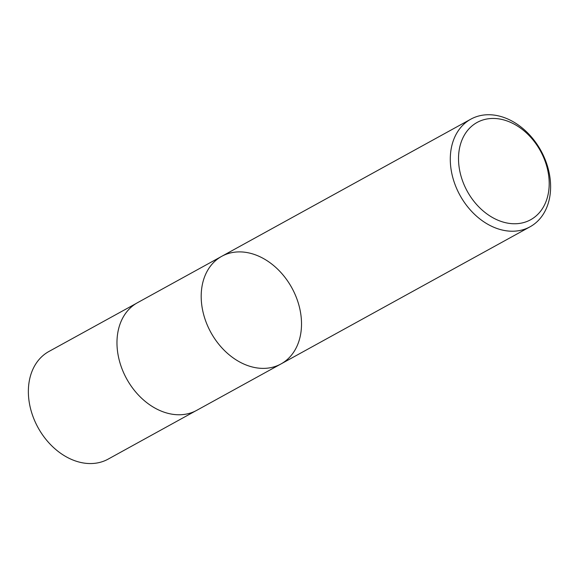 <?xml version="1.0" encoding="UTF-8"?>
<svg xmlns="http://www.w3.org/2000/svg" width="579" height="579" viewBox="0 0 579 579"><rect width="100%" height="100%" fill="white"/><g stroke="black" fill="none" stroke-linecap="round" stroke-linejoin="round"><path stroke-width="0.87" d="M486.353 119.1A55.533 41.782 -118.8 0 1 548.834 189.97A55.533 41.782 -118.8 0 1 476.365 204.242A55.533 41.782 -118.8 0 1 486.353 119.1M481.091 115.453A61.425 46.219 -118.8 0 1 544.137 157.162A61.425 46.219 -118.8 0 1 530.074 226.787A61.425 46.219 -118.8 0 1 459.965 195.268A61.425 46.219 -118.8 0 1 470.821 119.165A61.425 46.219 -118.8 0 1 481.091 115.453M280.981 363.952A61.425 46.219 -118.8 0 1 270.711 367.665A61.425 46.219 -118.8 0 1 207.666 325.955A61.425 46.219 -118.8 0 1 221.721 256.331A61.425 46.219 61.2 0 0 207.666 325.955A61.425 46.219 61.2 0 0 270.711 367.665A61.425 46.219 61.2 0 0 280.981 363.952A61.425 46.219 61.2 0 0 295.044 294.327A61.425 46.219 61.2 0 0 231.991 252.61A61.425 46.219 61.2 0 0 221.721 256.331L137.505 302.701A61.425 46.219 -118.8 0 0 126.649 378.811A61.425 46.219 -118.8 0 0 196.766 410.323L530.074 226.787M195.564 410.952L108.164 459.111A61.425 46.219 -118.8 0 1 38.04 427.599A61.425 46.219 -118.8 0 1 48.904 351.489L136.333 303.382M470.821 119.165L221.721 256.331"/></g></svg>
